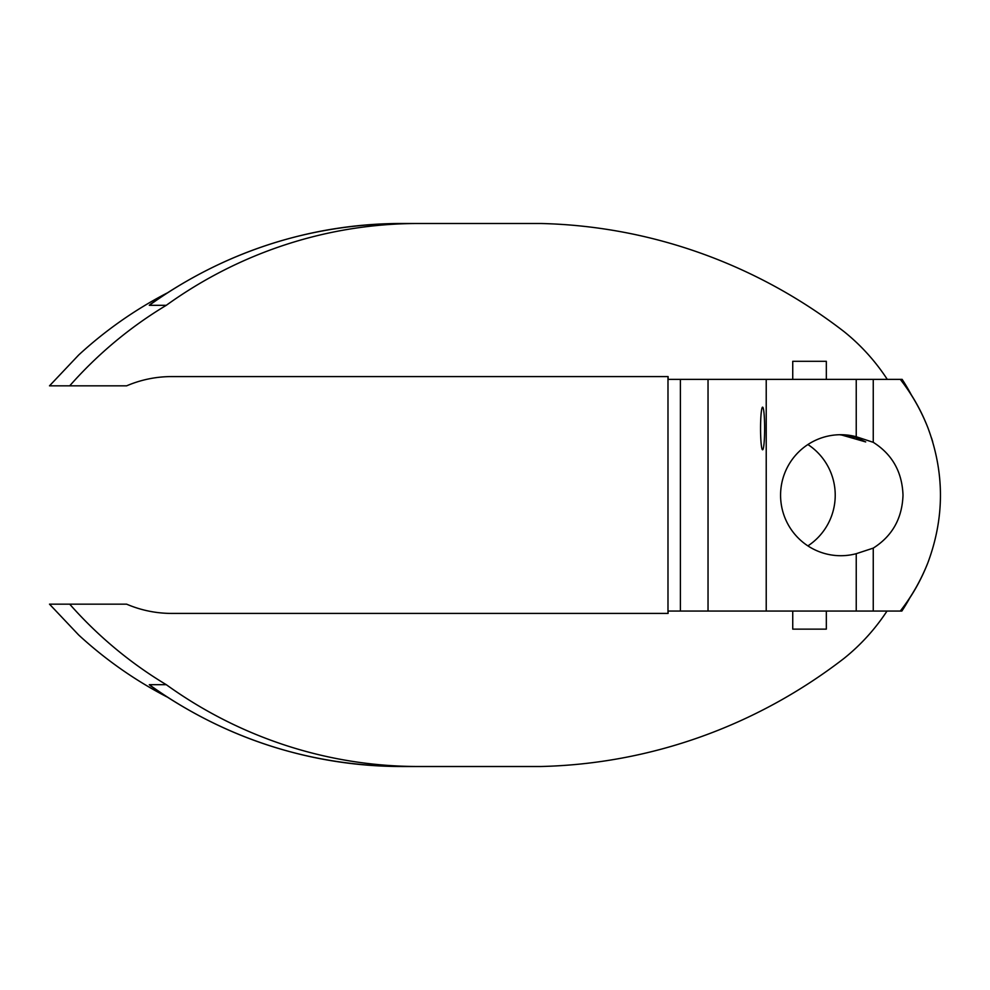 <?xml version="1.0" encoding="UTF-8"?>
<svg xmlns="http://www.w3.org/2000/svg" width="990" height="990" viewBox="0 0 990 990"><rect width="100%" height="100%" fill="white"/><g stroke="black" fill="none" stroke-linecap="round" stroke-linejoin="round"><path stroke-width="1.49" d="M908.61 390.765L911.493 395.183A206.836 200.24 -90 0 0 902.15 379.38L900.306 379.38C911.666 393.896 920.861 409.984 927.865 427.643C920.923 409.91 911.728 393.822 900.306 379.38L668.089 379.38L668.089 376.584L171.654 376.584A121.547 117.674 90 0 0 126.609 385.84L69.696 385.84A421.22 407.806 -90 0 1 166.283 305.316A455.598 441.082 -90 0 1 418.473 223.493L540.812 223.493A543.77 526.457 -90 0 1 843.901 331.502A206.836 200.24 -90 0 1 887.288 379.38M764.639 428.472A21.31 2.042 -90 0 0 762.708 407.187A21.31 2.042 -90 0 0 760.555 428.472A21.31 2.042 -90 0 0 762.708 449.757A21.31 2.042 -90 0 0 764.639 428.472M807.902 545.886A60.501 60.217 90 0 0 807.902 444.535M839.557 434.721L855.583 437.308L865.693 441.924L841.5 434.969M780.578 495.21A60.501 60.217 -90 0 1 856.239 436.739L873.254 442.32C892.25 454.361 902.175 471.983 903.004 495.21C902.175 518.438 892.25 536.073 873.254 548.114L856.239 553.695A60.501 60.217 -90 0 1 780.578 495.21M927.865 427.643C944.633 472.688 944.633 517.733 927.865 562.778C920.91 580.326 911.716 596.413 900.306 611.053C911.654 596.772 920.836 580.685 927.865 562.778M932.741 441.924L931.528 437.976M887.015 611.053A206.836 200.24 -90 0 1 843.901 658.499A543.77 526.457 -90 0 1 540.812 766.508L418.473 766.508A455.598 441.082 -90 0 1 166.283 684.684A421.22 407.806 -90 0 1 69.696 604.16L126.609 604.16A121.547 117.674 90 0 0 171.654 613.416L668.089 613.416L668.089 611.053L680.402 611.053L680.402 379.38M826.328 611.053L826.328 629.133L792.743 629.133L792.743 611.053L901.865 611.053A206.836 200.24 -90 0 0 909.996 597.576M873.254 442.32L873.254 379.38M873.254 611.053L873.254 548.114M856.239 611.053L856.239 553.695M792.743 611.053L680.402 611.053M766.223 611.053L766.223 379.38M856.239 436.739L856.239 379.38M667.99 376.584L667.99 613.416M792.743 379.38L792.743 361.3L826.328 361.3L826.328 379.38M523.834 766.508L401.495 766.508C309.907 765.839 226.264 738.948 150.567 685.823L149.304 684.684A455.598 441.082 90 0 0 401.495 766.508L418.473 766.508M149.304 684.684L166.283 684.684M166.79 696.836A421.22 407.806 -90 0 1 78.705 635.023L49.5 604.16L69.696 604.16M166.79 293.164A421.22 407.806 -90 0 0 78.705 354.977L49.5 385.84L69.696 385.84M150.579 304.178C226.277 251.052 309.907 224.161 401.495 223.493A455.598 441.082 90 0 0 149.304 305.316L166.283 305.316M149.304 305.316L150.542 304.202M401.495 223.493L418.473 223.493M708.036 611.053L708.036 379.38"/></g></svg>
